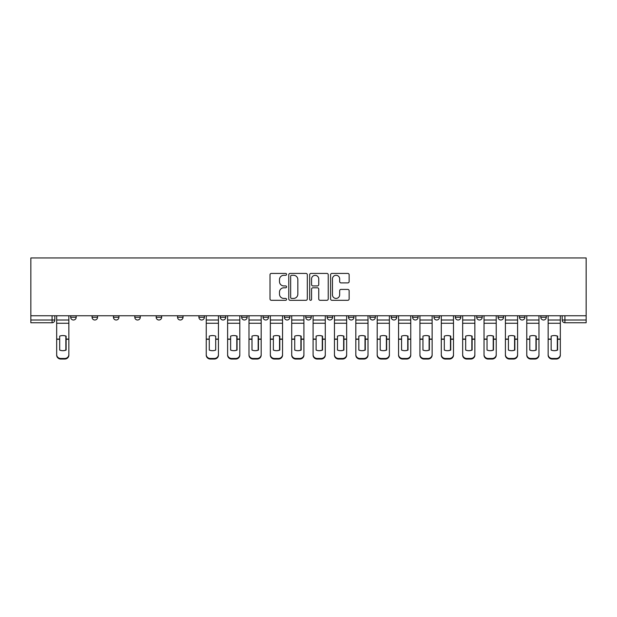 <?xml version="1.0" encoding="UTF-8"?>
<svg xmlns="http://www.w3.org/2000/svg" width="617" height="617" viewBox="0 0 617 617"><rect width="100%" height="100%" fill="white"/><g stroke="black" fill="none" stroke-linecap="round" stroke-linejoin="round"><path stroke-width="0.93" d="M286.581 274.357A0.941 0.941 0 0 0 285.64 273.416L271.357 273.416A1.342 1.342 0 0 0 270.015 274.758L270.015 298.96A1.342 1.342 0 0 0 271.357 300.302L285.64 300.302A0.941 0.941 0 0 0 286.581 299.361A0.941 0.941 0 0 0 285.64 298.42L283.797 298.42A4.304 4.304 0 0 1 279.493 294.116L279.493 292.103A4.304 4.304 0 0 1 283.797 287.8L285.64 287.8A0.941 0.941 0 0 0 286.581 286.859A0.941 0.941 0 0 0 285.64 285.918L283.797 285.918A4.304 4.304 0 0 1 279.493 281.614L279.493 279.601A4.304 4.304 0 0 1 283.797 275.298L285.64 275.298A0.941 0.941 0 0 0 286.581 274.357M519.445 317.269L519.445 315.757L519.445 317.269A2.738 2.738 0 0 0 522.183 320.007A2.738 2.738 0 0 1 519.445 317.269L524.92 317.269A2.738 2.738 0 0 1 522.183 320.007M498.073 317.269L498.073 315.757L498.073 317.269A2.738 2.738 0 0 0 500.811 320.007A2.738 2.738 0 0 1 498.073 317.269L503.557 317.269A2.738 2.738 0 0 1 500.811 320.007M433.967 315.757L433.967 317.269L439.451 317.269A2.738 2.738 0 0 1 436.713 320.007A2.738 2.738 0 0 1 433.967 317.269L433.967 315.757M412.603 315.757L412.603 317.269L418.079 317.269A2.738 2.738 0 0 1 415.341 320.007A2.738 2.738 0 0 1 412.603 317.269L412.603 315.757M305.762 315.757L305.762 317.269L311.238 317.269A2.738 2.738 0 0 1 308.5 320.007A2.738 2.738 0 0 1 305.762 317.269L305.762 315.757M263.027 315.757L263.027 317.269L268.503 317.269A2.738 2.738 0 0 1 265.765 320.007A2.738 2.738 0 0 1 263.027 317.269L263.027 315.757M241.656 315.757L241.656 317.269L247.132 317.269A2.738 2.738 0 0 1 244.394 320.007A2.738 2.738 0 0 1 241.656 317.269L241.656 315.757M220.284 315.757L220.284 317.269L225.768 317.269A2.738 2.738 0 0 1 223.03 320.007A2.738 2.738 0 0 1 220.284 317.269L220.284 315.757M177.549 315.757L177.549 317.269L183.033 317.269A2.738 2.738 0 0 1 180.287 320.007A2.738 2.738 0 0 1 177.549 317.269L177.549 315.757M156.186 317.269L156.186 315.757L156.186 317.269A2.738 2.738 0 0 0 158.924 320.007A2.738 2.738 0 0 1 156.186 317.269L161.662 317.269A2.738 2.738 0 0 1 158.924 320.007A2.738 2.738 0 0 0 161.662 317.269A2.738 2.738 0 0 1 158.924 320.007M134.815 317.269L134.815 315.757L134.815 317.269A2.738 2.738 0 0 0 137.552 320.007A2.738 2.738 0 0 1 134.815 317.269L140.29 317.269A2.738 2.738 0 0 1 137.552 320.007M113.443 315.757L113.443 317.269L118.927 317.269A2.738 2.738 0 0 1 116.189 320.007A2.738 2.738 0 0 1 113.443 317.269L113.443 315.757M347.795 282.894A1.342 1.342 0 0 0 349.137 281.545L349.137 274.758A1.342 1.342 0 0 0 347.795 273.416L331.931 273.416A1.342 1.342 0 0 0 330.581 274.758L330.581 298.96A1.342 1.342 0 0 0 331.931 300.302L347.795 300.302A1.342 1.342 0 0 0 349.137 298.96L349.137 290.754A1.342 1.342 0 0 0 347.795 289.412L341 289.412A1.342 1.342 0 0 0 339.659 290.754L339.659 294.826A3.594 3.594 0 0 1 336.064 298.42A3.594 3.594 0 0 1 332.463 294.826L332.463 278.892A3.594 3.594 0 0 1 336.064 275.298A3.594 3.594 0 0 1 339.659 278.892L339.659 281.545A1.342 1.342 0 0 0 341 282.894L347.795 282.894M586.15 315.757L30.85 315.757L30.85 257.952L586.15 257.952L586.15 322.745L564.917 322.745A2.738 2.738 0 0 1 562.18 320.007L586.15 320.007M307.32 274.758A1.342 1.342 0 0 0 305.978 273.416L290.113 273.416A1.342 1.342 0 0 0 288.771 274.758L288.771 298.96A1.342 1.342 0 0 0 290.113 300.302L305.978 300.302A1.342 1.342 0 0 0 307.32 298.96L307.32 274.758M311.022 273.416L326.887 273.416A1.342 1.342 0 0 1 328.229 274.758L328.229 298.96A1.342 1.342 0 0 1 326.887 300.302L320.1 300.302A1.342 1.342 0 0 1 318.75 298.96L318.75 289.142A1.342 1.342 0 0 0 317.408 287.8L312.904 287.8A1.342 1.342 0 0 0 311.562 289.142L311.562 299.361A0.941 0.941 0 0 1 310.621 300.302A0.941 0.941 0 0 1 309.68 299.361L309.68 274.758A1.342 1.342 0 0 1 311.022 273.416M562.18 315.757L562.18 320.007L562.18 315.757M54.82 315.757L54.82 320.007A2.738 2.738 0 0 1 52.083 322.745L30.85 322.745L30.85 320.007L54.82 320.007A2.738 2.738 0 0 1 52.083 322.745L52.083 315.757M30.85 315.757L30.85 320.007M546.292 315.757L546.292 317.269A2.738 2.738 0 0 1 543.554 320.007A2.738 2.738 0 0 1 540.808 317.269L546.292 317.269M540.808 315.757L540.808 317.269M524.92 315.757L524.92 317.269L524.92 315.757M503.557 315.757L503.557 317.269L503.557 315.757M482.186 315.757L482.186 317.269A2.738 2.738 0 0 1 479.448 320.007A2.738 2.738 0 0 1 476.71 317.269L482.186 317.269L482.186 315.757M476.71 315.757L476.71 317.269M460.814 315.757L460.814 317.269A2.738 2.738 0 0 1 458.076 320.007A2.738 2.738 0 0 1 455.338 317.269L460.814 317.269A2.738 2.738 0 0 1 458.076 320.007A2.738 2.738 0 0 0 460.814 317.269M455.338 315.757L455.338 317.269M439.451 315.757L439.451 317.269M418.079 315.757L418.079 317.269M396.716 315.757L396.716 317.269A2.738 2.738 0 0 1 393.97 320.007A2.738 2.738 0 0 1 391.232 317.269L396.716 317.269M391.232 315.757L391.232 317.269M375.344 315.757L375.344 317.269A2.738 2.738 0 0 1 372.606 320.007A2.738 2.738 0 0 1 369.868 317.269L375.344 317.269A2.738 2.738 0 0 1 372.606 320.007A2.738 2.738 0 0 0 375.344 317.269M369.868 315.757L369.868 317.269M353.973 315.757L353.973 317.269A2.738 2.738 0 0 1 351.235 320.007A2.738 2.738 0 0 1 348.497 317.269A2.738 2.738 0 0 0 351.235 320.007M348.497 315.757L348.497 317.269L353.973 317.269M332.609 315.757L332.609 317.269A2.738 2.738 0 0 1 329.871 320.007A2.738 2.738 0 0 1 327.126 317.269L332.609 317.269M327.126 315.757L327.126 317.269M311.238 315.757L311.238 317.269M289.874 315.757L289.874 317.269A2.738 2.738 0 0 1 287.129 320.007A2.738 2.738 0 0 1 284.391 317.269L289.874 317.269M284.391 315.757L284.391 317.269M268.503 315.757L268.503 317.269M247.132 315.757L247.132 317.269M225.768 315.757L225.768 317.269L225.768 315.757M204.397 315.757L204.397 317.269A2.738 2.738 0 0 1 201.659 320.007A2.738 2.738 0 0 1 198.921 317.269A2.738 2.738 0 0 0 201.659 320.007M198.921 315.757L198.921 317.269L204.397 317.269M183.033 315.757L183.033 317.269A2.738 2.738 0 0 1 180.287 320.007A2.738 2.738 0 0 0 183.033 317.269L183.033 315.757M161.662 315.757L161.662 317.269M140.29 315.757L140.29 317.269L140.29 315.757M118.927 315.757L118.927 317.269A2.738 2.738 0 0 1 116.189 320.007A2.738 2.738 0 0 0 118.927 317.269L118.927 315.757M92.08 315.757L92.08 317.269L97.555 317.269L97.555 315.757L97.555 317.269A2.738 2.738 0 0 1 94.817 320.007A2.738 2.738 0 0 1 92.08 317.269A2.738 2.738 0 0 0 94.817 320.007A2.738 2.738 0 0 0 97.555 317.269A2.738 2.738 0 0 1 94.817 320.007M76.192 315.757L76.192 317.269A2.738 2.738 0 0 1 73.446 320.007A2.738 2.738 0 0 1 70.708 317.269L76.192 317.269L76.192 315.757M70.708 315.757L70.708 317.269M291.594 275.298A0.941 0.941 0 0 0 290.653 276.239L290.653 297.479A0.941 0.941 0 0 0 291.594 298.42L293.545 298.42A4.304 4.304 0 0 0 297.841 294.116L297.841 279.601A4.304 4.304 0 0 0 293.545 275.298L291.594 275.298M318.75 278.961A3.594 3.594 0 0 0 315.156 275.359A3.594 3.594 0 0 0 311.562 278.961L311.562 284.576A1.342 1.342 0 0 0 312.904 285.918L317.408 285.918A1.342 1.342 0 0 0 318.75 284.576L318.75 278.961M65.849 350.186L65.849 336.018M62.764 335.555A8.491 7.473 180 0 1 65.849 336.118M56.671 339.836L56.671 354.582A4.111 3.895 0 0 0 60.782 358.477L64.754 358.477A4.111 3.895 0 0 0 68.857 354.582L68.857 355.145A4.111 3.895 180 0 1 64.754 359.048L64.754 358.477M62.764 350.687A8.491 8.052 180 0 0 65.849 350.086M66.119 339.273L66.119 336.118A8.491 7.473 180 0 0 62.903 335.555A8.491 7.473 180 0 0 59.687 336.118L59.687 350.086A8.491 8.052 180 0 0 66.119 350.086L66.119 339.273L68.857 339.273L68.857 354.582M68.857 315.757L68.857 339.273M56.671 315.757L56.671 354.582M60.782 358.477L60.782 359.048L64.754 359.048M60.782 359.048A4.111 3.895 180 0 1 56.671 355.145M236.797 350.186L236.797 336.018M233.712 335.555A8.491 7.473 180 0 1 236.797 336.118M227.619 339.836L227.619 354.582A4.111 3.895 0 0 0 231.722 358.477L235.694 358.477A4.111 3.895 0 0 0 239.805 354.582L239.805 355.145A4.111 3.895 180 0 1 235.694 359.048L235.694 358.477M233.712 350.687A8.491 8.052 180 0 0 236.797 350.086M258.161 350.186L258.161 336.018M255.083 335.555A8.491 7.473 180 0 1 258.161 336.118M248.983 339.836L248.983 354.582A4.111 3.895 0 0 0 253.093 358.477L257.065 358.477A4.111 3.895 0 0 0 261.176 354.582L261.176 355.145A4.111 3.895 180 0 1 257.065 359.048L257.065 358.477M255.083 350.687A8.491 8.052 180 0 0 258.161 350.086M279.532 350.186L279.532 336.018M276.447 335.555A8.491 7.473 180 0 1 279.532 336.118M270.354 339.836L270.354 354.582A4.111 3.895 0 0 0 274.465 358.477L278.437 358.477A4.111 3.895 0 0 0 282.54 354.582L282.54 355.145A4.111 3.895 180 0 1 278.437 359.048L278.437 358.477M276.447 350.687A8.491 8.052 180 0 0 279.532 350.086M300.895 350.186L300.895 336.018M297.818 335.555A8.491 7.473 180 0 1 300.895 336.118M291.718 339.836L291.718 354.582A4.111 3.895 0 0 0 295.828 358.477L299.8 358.477A4.111 3.895 0 0 0 303.911 354.582L303.911 355.145A4.111 3.895 180 0 1 299.8 359.048L299.8 358.477M297.818 350.687A8.491 8.052 180 0 0 300.895 350.086M322.267 350.186L322.267 336.018M319.182 335.555A8.491 7.473 180 0 1 322.267 336.118M313.089 339.836L313.089 354.582A4.111 3.895 0 0 0 317.2 358.477L321.172 358.477A4.111 3.895 0 0 0 325.282 354.582L325.282 355.145A4.111 3.895 180 0 1 321.172 359.048L321.172 358.477M319.182 350.687A8.491 8.052 180 0 0 322.267 350.086M343.638 350.186L343.638 336.018M340.553 335.555A8.491 7.473 180 0 1 343.638 336.118M334.46 339.836L334.46 354.582A4.111 3.895 0 0 0 338.563 358.477L342.535 358.477A4.111 3.895 0 0 0 346.646 354.582L346.646 355.145A4.111 3.895 180 0 1 342.535 359.048L342.535 358.477M340.553 350.687A8.491 8.052 180 0 0 343.638 350.086M365.002 350.186L365.002 336.018M361.917 335.555A8.491 7.473 180 0 1 365.002 336.118M355.824 339.836L355.824 354.582A4.111 3.895 0 0 0 359.935 358.477L363.907 358.477A4.111 3.895 0 0 0 368.017 354.582L368.017 355.145A4.111 3.895 180 0 1 363.907 359.048L363.907 358.477M361.917 350.687A8.491 8.052 180 0 0 365.002 350.086M386.373 350.186L386.373 336.018M383.288 335.555A8.491 7.473 180 0 1 386.373 336.118M377.195 339.836L377.195 354.582A4.111 3.895 0 0 0 381.306 358.477L385.278 358.477A4.111 3.895 0 0 0 389.381 354.582L389.381 355.145A4.111 3.895 180 0 1 385.278 359.048L385.278 358.477M383.288 350.687A8.491 8.052 180 0 0 386.373 350.086M407.737 350.186L407.737 336.018M404.659 335.555A8.491 7.473 180 0 1 407.737 336.118M398.559 339.836L398.559 354.582A4.111 3.895 0 0 0 402.67 358.477L406.642 358.477A4.111 3.895 0 0 0 410.752 354.582L410.752 355.145A4.111 3.895 180 0 1 406.642 359.048L406.642 358.477M404.659 350.687A8.491 8.052 180 0 0 407.737 350.086M429.108 350.186L429.108 336.018M426.023 335.555A8.491 7.473 180 0 1 429.108 336.118M419.93 339.836L419.93 354.582A4.111 3.895 0 0 0 424.041 358.477L428.013 358.477A4.111 3.895 0 0 0 432.124 354.582L432.124 355.145A4.111 3.895 180 0 1 428.013 359.048L428.013 358.477M426.023 350.687A8.491 8.052 180 0 0 429.108 350.086M450.472 350.186L450.472 336.018M447.394 335.555A8.491 7.473 180 0 1 450.472 336.118M441.302 339.836L441.302 354.582A4.111 3.895 0 0 0 445.405 358.477L449.377 358.477A4.111 3.895 0 0 0 453.487 354.582L453.487 355.145A4.111 3.895 180 0 1 449.377 359.048L449.377 358.477M447.394 350.687A8.491 8.052 180 0 0 450.472 350.086M471.843 350.186L471.843 336.018M468.758 335.555A8.491 7.473 180 0 1 471.843 336.118M462.665 339.836L462.665 354.582A4.111 3.895 0 0 0 466.776 358.477L470.748 358.477A4.111 3.895 0 0 0 474.859 354.582L474.859 355.145A4.111 3.895 180 0 1 470.748 359.048L470.748 358.477M468.758 350.687A8.491 8.052 180 0 0 471.843 350.086M493.214 350.186L493.214 336.018M490.129 335.555A8.491 7.473 180 0 1 493.214 336.118M484.036 339.836L484.036 354.582A4.111 3.895 0 0 0 488.147 358.477L492.119 358.477A4.111 3.895 0 0 0 496.222 354.582L496.222 355.145A4.111 3.895 180 0 1 492.119 359.048L492.119 358.477M490.129 350.687A8.491 8.052 180 0 0 493.214 350.086M514.578 350.186L514.578 336.018M511.501 335.555A8.491 7.473 180 0 1 514.578 336.118M505.4 339.836L505.4 354.582A4.111 3.895 0 0 0 509.511 358.477L513.483 358.477A4.111 3.895 0 0 0 517.594 354.582L517.594 355.145A4.111 3.895 180 0 1 513.483 359.048L513.483 358.477M511.501 350.687A8.491 8.052 180 0 0 514.578 350.086M215.695 339.273L215.695 336.118A8.491 7.473 180 0 0 212.479 335.555A8.491 7.473 180 0 0 209.263 336.118L209.263 350.086A8.491 8.052 180 0 0 215.695 350.086L215.695 339.273L218.441 339.273L218.441 355.145A4.111 3.895 180 0 1 214.33 359.048L214.33 358.477A4.111 3.895 0 0 0 218.441 354.582M218.441 315.757L218.441 339.273M206.248 315.757L206.248 354.582A4.111 3.895 0 0 0 210.358 358.477L214.33 358.477M210.358 358.477L210.358 359.048L214.33 359.048M210.358 359.048A4.111 3.895 180 0 1 206.248 355.145L206.248 354.582M237.067 339.273L237.067 336.118A8.491 7.473 180 0 0 233.851 335.555A8.491 7.473 180 0 0 230.627 336.118L230.627 350.086A8.491 8.052 180 0 0 237.067 350.086L237.067 339.273L239.805 339.273L239.805 354.582M239.805 315.757L239.805 339.273M227.619 315.757L227.619 354.582M231.722 358.477L231.722 359.048L235.694 359.048M231.722 359.048A4.111 3.895 180 0 1 227.619 355.145M258.438 339.273L258.438 336.118A8.491 7.473 180 0 0 255.214 335.555A8.491 7.473 180 0 0 251.998 336.118L251.998 350.086A8.491 8.052 180 0 0 258.438 350.086L258.438 339.273L261.176 339.273L261.176 354.582M261.176 315.757L261.176 339.273M248.983 315.757L248.983 354.582M253.093 358.477L253.093 359.048L257.065 359.048M253.093 359.048A4.111 3.895 180 0 1 248.983 355.145M279.802 339.273L279.802 336.118A8.491 7.473 180 0 0 276.586 335.555A8.491 7.473 180 0 0 273.362 336.118L273.362 350.086A8.491 8.052 180 0 0 279.802 350.086L279.802 339.273L282.54 339.273L282.54 354.582M282.54 315.757L282.54 339.273M270.354 315.757L270.354 354.582M274.465 358.477L274.465 359.048L278.437 359.048M274.465 359.048A4.111 3.895 180 0 1 270.354 355.145M301.173 339.273L301.173 336.118A8.491 7.473 180 0 0 297.949 335.555A8.491 7.473 180 0 0 294.733 336.118L294.733 350.086A8.491 8.052 180 0 0 301.173 350.086L301.173 339.273L303.911 339.273L303.911 354.582M303.911 315.757L303.911 339.273M291.718 315.757L291.718 354.582M295.828 358.477L295.828 359.048L299.8 359.048M295.828 359.048A4.111 3.895 180 0 1 291.718 355.145M322.537 339.273L322.537 336.118A8.491 7.473 180 0 0 319.321 335.555A8.491 7.473 180 0 0 316.105 336.118L316.105 350.086A8.491 8.052 180 0 0 322.537 350.086L322.537 339.273L325.282 339.273L325.282 354.582M325.282 315.757L325.282 339.273M313.089 315.757L313.089 354.582M317.2 358.477L317.2 359.048L321.172 359.048M317.2 359.048A4.111 3.895 180 0 1 313.089 355.145M343.908 339.273L343.908 336.118A8.491 7.473 180 0 0 340.692 335.555A8.491 7.473 180 0 0 337.468 336.118L337.468 350.086A8.491 8.052 180 0 0 343.908 350.086L343.908 339.273L346.646 339.273L346.646 354.582M346.646 315.757L346.646 339.273M334.46 315.757L334.46 354.582M338.563 358.477L338.563 359.048L342.535 359.048M338.563 359.048A4.111 3.895 180 0 1 334.46 355.145M365.279 339.273L365.279 336.118A8.491 7.473 180 0 0 362.056 335.555A8.491 7.473 180 0 0 358.839 336.118L358.839 350.086A8.491 8.052 180 0 0 365.279 350.086L365.279 339.273L368.017 339.273L368.017 354.582M368.017 315.757L368.017 339.273M355.824 315.757L355.824 354.582M359.935 358.477L359.935 359.048L363.907 359.048M359.935 359.048A4.111 3.895 180 0 1 355.824 355.145M386.643 339.273L386.643 336.118A8.491 7.473 180 0 0 383.427 335.555A8.491 7.473 180 0 0 380.203 336.118L380.203 350.086A8.491 8.052 180 0 0 386.643 350.086L386.643 339.273L389.381 339.273L389.381 354.582M389.381 315.757L389.381 339.273M377.195 315.757L377.195 354.582M381.306 358.477L381.306 359.048L385.278 359.048M381.306 359.048A4.111 3.895 180 0 1 377.195 355.145M408.014 339.273L408.014 336.118A8.491 7.473 180 0 0 404.791 335.555A8.491 7.473 180 0 0 401.574 336.118L401.574 350.086A8.491 8.052 180 0 0 408.014 350.086L408.014 339.273L410.752 339.273L410.752 354.582M410.752 315.757L410.752 339.273M398.559 315.757L398.559 354.582M402.67 358.477L402.67 359.048L406.642 359.048M402.67 359.048A4.111 3.895 180 0 1 398.559 355.145M429.378 339.273L429.378 336.118A8.491 7.473 180 0 0 426.162 335.555A8.491 7.473 180 0 0 422.946 336.118L422.946 350.086A8.491 8.052 180 0 0 429.378 350.086L429.378 339.273L432.124 339.273L432.124 354.582M432.124 315.757L432.124 339.273M419.93 315.757L419.93 354.582M424.041 358.477L424.041 359.048L428.013 359.048M424.041 359.048A4.111 3.895 180 0 1 419.93 355.145M450.749 339.273L450.749 336.118A8.491 7.473 180 0 0 447.533 335.555A8.491 7.473 180 0 0 444.309 336.118L444.309 350.086A8.491 8.052 180 0 0 450.749 350.086L450.749 339.273L453.487 339.273L453.487 354.582M453.487 315.757L453.487 339.273M441.302 315.757L441.302 354.582M445.405 358.477L445.405 359.048L449.377 359.048M445.405 359.048A4.111 3.895 180 0 1 441.302 355.145M472.121 339.273L472.121 336.118A8.491 7.473 180 0 0 468.897 335.555A8.491 7.473 180 0 0 465.681 336.118L465.681 350.086A8.491 8.052 180 0 0 472.121 350.086L472.121 339.273L474.859 339.273L474.859 354.582M474.859 315.757L474.859 339.273M462.665 315.757L462.665 354.582M466.776 358.477L466.776 359.048L470.748 359.048M466.776 359.048A4.111 3.895 180 0 1 462.665 355.145M493.484 339.273L493.484 336.118A8.491 7.473 180 0 0 490.268 335.555A8.491 7.473 180 0 0 487.044 336.118L487.044 350.086A8.491 8.052 180 0 0 493.484 350.086L493.484 339.273L496.222 339.273L496.222 354.582M496.222 315.757L496.222 339.273M484.036 315.757L484.036 354.582M488.147 358.477L488.147 359.048L492.119 359.048M488.147 359.048A4.111 3.895 180 0 1 484.036 355.145M514.856 339.273L514.856 336.118A8.491 7.473 180 0 0 511.632 335.555A8.491 7.473 180 0 0 508.416 336.118L508.416 350.086A8.491 8.052 180 0 0 514.856 350.086L514.856 339.273L517.594 339.273L517.594 354.582M517.594 315.757L517.594 339.273M505.4 315.757L505.4 354.582M509.511 358.477L509.511 359.048L513.483 359.048M509.511 359.048A4.111 3.895 180 0 1 505.4 355.145M535.949 350.186L535.949 336.018M532.864 335.555A8.491 7.473 180 0 1 535.949 336.118M526.771 339.836L526.771 354.582A4.111 3.895 0 0 0 530.882 358.477L534.854 358.477A4.111 3.895 0 0 0 538.965 354.582L538.965 355.145A4.111 3.895 180 0 1 534.854 359.048L534.854 358.477M532.864 350.687A8.491 8.052 180 0 0 535.949 350.086M536.219 339.273L536.219 336.118A8.491 7.473 180 0 0 533.003 335.555A8.491 7.473 180 0 0 529.787 336.118L529.787 350.086A8.491 8.052 180 0 0 536.219 350.086L536.219 339.273L538.965 339.273L538.965 354.582M538.965 315.757L538.965 339.273M526.771 315.757L526.771 354.582M530.882 358.477L530.882 359.048L534.854 359.048M530.882 359.048A4.111 3.895 180 0 1 526.771 355.145M557.313 350.186L557.313 336.018M554.236 335.555A8.491 7.473 180 0 1 557.313 336.118M548.143 339.836L548.143 354.582A4.111 3.895 0 0 0 552.246 358.477L556.218 358.477A4.111 3.895 0 0 0 560.329 354.582L560.329 355.145A4.111 3.895 180 0 1 556.218 359.048L556.218 358.477M554.236 350.687A8.491 8.052 180 0 0 557.313 350.086M557.591 339.273L557.591 336.118A8.491 7.473 180 0 0 554.375 335.555A8.491 7.473 180 0 0 551.151 336.118L551.151 350.086A8.491 8.052 180 0 0 557.591 350.086L557.591 339.273L560.329 339.273L560.329 354.582M560.329 315.757L560.329 339.273M548.143 315.757L548.143 354.582M552.246 358.477L552.246 359.048L556.218 359.048M552.246 359.048A4.111 3.895 180 0 1 548.143 355.145M564.917 315.757L564.917 322.745M66.119 339.049L68.857 339.049M56.671 339.049L59.687 339.049M56.671 323.262L68.857 323.262M56.671 339.273L59.687 339.273M56.671 320.007L68.857 320.007M215.695 339.049L218.441 339.049M206.248 339.049L209.263 339.049M206.248 323.262L218.441 323.262M206.248 339.273L209.263 339.273M206.248 320.007L218.441 320.007M237.067 339.049L239.805 339.049M227.619 339.049L230.627 339.049M227.619 323.262L239.805 323.262M227.619 339.273L230.627 339.273M227.619 320.007L239.805 320.007M258.438 339.049L261.176 339.049M248.983 339.049L251.998 339.049M248.983 323.262L261.176 323.262M248.983 339.273L251.998 339.273M248.983 320.007L261.176 320.007M279.802 339.049L282.54 339.049M270.354 339.049L273.362 339.049M270.354 323.262L282.54 323.262M270.354 339.273L273.362 339.273M270.354 320.007L282.54 320.007M301.173 339.049L303.911 339.049M291.718 339.049L294.733 339.049M291.718 323.262L303.911 323.262M291.718 339.273L294.733 339.273M291.718 320.007L303.911 320.007M322.537 339.049L325.282 339.049M313.089 339.049L316.105 339.049M313.089 323.262L325.282 323.262M313.089 339.273L316.105 339.273M313.089 320.007L325.282 320.007M343.908 339.049L346.646 339.049M334.46 339.049L337.468 339.049M334.46 323.262L346.646 323.262M334.46 339.273L337.468 339.273M334.46 320.007L346.646 320.007M365.279 339.049L368.017 339.049M355.824 339.049L358.839 339.049M355.824 323.262L368.017 323.262M355.824 339.273L358.839 339.273M355.824 320.007L368.017 320.007M386.643 339.049L389.381 339.049M377.195 339.049L380.203 339.049M377.195 323.262L389.381 323.262M377.195 339.273L380.203 339.273M377.195 320.007L389.381 320.007M408.014 339.049L410.752 339.049M398.559 339.049L401.574 339.049M398.559 323.262L410.752 323.262M398.559 339.273L401.574 339.273M398.559 320.007L410.752 320.007M429.378 339.049L432.124 339.049M419.93 339.049L422.946 339.049M419.93 323.262L432.124 323.262M419.93 339.273L422.946 339.273M419.93 320.007L432.124 320.007M450.749 339.049L453.487 339.049M441.302 339.049L444.309 339.049M441.302 323.262L453.487 323.262M441.302 339.273L444.309 339.273M441.302 320.007L453.487 320.007M472.121 339.049L474.859 339.049M462.665 339.049L465.681 339.049M462.665 323.262L474.859 323.262M462.665 339.273L465.681 339.273M462.665 320.007L474.859 320.007M493.484 339.049L496.222 339.049M484.036 339.049L487.044 339.049M484.036 323.262L496.222 323.262M484.036 339.273L487.044 339.273M484.036 320.007L496.222 320.007M514.856 339.049L517.594 339.049M505.4 339.049L508.416 339.049M505.4 323.262L517.594 323.262M505.4 339.273L508.416 339.273M505.4 320.007L517.594 320.007M536.219 339.049L538.965 339.049M526.771 339.049L529.787 339.049M526.771 323.262L538.965 323.262M526.771 339.273L529.787 339.273M526.771 320.007L538.965 320.007M557.591 339.049L560.329 339.049M548.143 339.049L551.151 339.049M548.143 323.262L560.329 323.262M548.143 339.273L551.151 339.273M548.143 320.007L560.329 320.007"/></g></svg>
